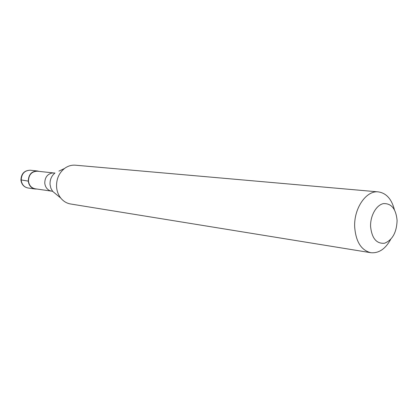 <?xml version="1.0" encoding="UTF-8"?>
<svg xmlns="http://www.w3.org/2000/svg" width="418" height="418" viewBox="0 0 418 418"><rect width="100%" height="100%" fill="white"/><g stroke="black" fill="none" stroke-linecap="round" stroke-linejoin="round"><path stroke-width="0.63" d="M21.193 179.949L28.262 181.114C28.905 185.535 31.183 188.163 35.102 189.009L36.925 189.04M28.262 181.114C28.518 174.614 31.549 171.234 37.359 170.972L39.13 171.39M53.379 172.916L37.338 171.202C31.674 171.453 28.717 174.75 28.466 181.088C29.093 185.399 31.319 187.964 35.138 188.784L51.111 191.073M58.912 171.134L64.482 168.496C58.865 173.12 56.231 179.332 56.582 187.128C56.958 191.339 58.358 194.997 60.782 198.09L52.684 191.387L50.886 188.236L50.055 184.568C49.831 179.735 51.477 175.879 54.983 173L52.156 172.989C47.286 174.186 44.825 177.587 44.778 183.199C45.222 186.846 46.941 189.349 49.941 190.702L52.684 191.387L56.033 194.161M60.782 198.09C63.437 201.345 66.697 203.31 70.558 203.979L370.771 252.697C378.713 253.47 385.344 249.05 390.658 239.436M64.482 168.496C67.857 165.993 71.504 164.896 75.412 165.194L378.374 191.893C366.267 190.206 353.706 208.436 354.689 227.063C355.859 241.729 361.22 250.277 370.771 252.697M370.583 226.525C371.863 238.401 376.534 243.966 384.586 243.219C392.455 240.016 396.625 232.445 397.1 220.511C396.003 208.89 391.452 203.258 383.452 203.608C376.325 204.972 370.191 215.777 370.583 226.525M378.374 191.893C386.263 193.1 391.598 199.02 394.383 209.643M30.216 170.215C24.463 170.466 21.459 173.799 21.208 180.205C21.851 184.557 24.108 187.154 27.996 187.99C23.957 187.139 21.605 184.516 20.931 180.127C21.198 173.726 24.291 170.424 30.216 170.215L37.359 170.972M27.996 187.99L35.102 189.009"/></g></svg>
